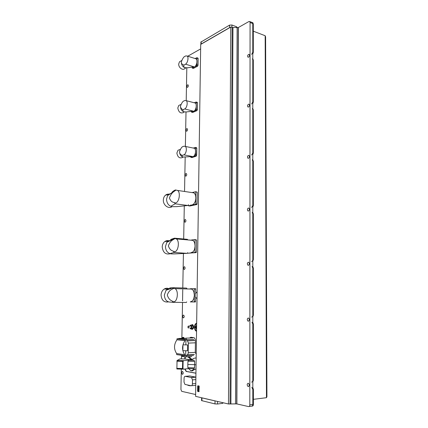 <?xml version="1.0" encoding="UTF-8"?>
<svg xmlns="http://www.w3.org/2000/svg" width="428" height="428" viewBox="0 0 428 428"><rect width="100%" height="100%" fill="white"/><g stroke="black" fill="none" stroke-linecap="round" stroke-linejoin="round"><path stroke-width="0.64" d="M190.701 325.986L190.92 326.034C191.487 326.89 191.423 327.548 190.728 328.003M188.464 326.034C187.774 326.494 187.71 327.153 188.277 328.009L188.432 328.062C189.123 327.602 189.187 326.944 188.62 326.088L188.464 326.034M191.279 328.923L192.001 329.351C193.643 328.281 193.793 326.73 192.45 324.702L191.22 325.045M192.322 329.341C193.964 328.271 194.114 326.719 192.771 324.692L192.263 324.579M196.661 323.215C195.35 323.531 194.617 324.831 194.473 327.11C194.553 329.41 195.238 330.812 196.543 331.32M182.467 371.424L182.617 371.477C183.462 372.74 183.398 373.676 182.419 374.286L182.269 374.233C181.424 372.975 181.488 372.039 182.467 371.424M183.478 315.088L183.698 315.158C184.457 316.319 184.372 317.223 183.43 317.865L183.216 317.801C182.451 316.64 182.542 315.736 183.478 315.088M184.35 266.719L184.623 266.788C185.313 267.875 185.206 268.757 184.302 269.426L184.029 269.356C183.339 268.27 183.446 267.393 184.35 266.719M185.196 219.553L185.517 219.618C186.143 220.634 186.019 221.495 185.147 222.191L184.826 222.127C184.201 221.11 184.324 220.254 185.196 219.553M186.019 173.543L186.389 173.602C186.95 174.554 186.817 175.394 185.977 176.122L185.613 176.063C185.046 175.111 185.185 174.271 186.019 173.543M186.827 128.651L187.234 128.694C187.742 129.593 187.592 130.417 186.785 131.166L186.383 131.123C185.87 130.23 186.019 129.406 186.827 128.651M187.614 84.84L188.053 84.862C188.513 85.707 188.352 86.52 187.571 87.296L187.138 87.275C186.678 86.429 186.838 85.621 187.614 84.84M248.566 54.393L249.214 54.431C249.749 55.394 249.535 56.309 248.561 57.175L247.919 57.138C247.384 56.18 247.598 55.266 248.566 54.393M248.513 104.181L249.123 104.25C249.727 105.277 249.519 106.208 248.508 107.043L247.903 106.968C247.298 105.946 247.502 105.015 248.513 104.181M248.459 155.369L249.021 155.466C249.701 156.568 249.513 157.515 248.454 158.312L247.898 158.216C247.218 157.124 247.405 156.172 248.459 155.369M248.401 208.024L248.909 208.136C249.674 209.324 249.503 210.292 248.395 211.058L247.898 210.945C247.127 209.763 247.298 208.789 248.401 208.024M248.342 262.209L248.775 262.327C249.642 263.605 249.497 264.606 248.336 265.328L247.908 265.21C247.042 263.937 247.186 262.936 248.342 262.209M248.283 317.993L248.636 318.106C249.61 319.486 249.492 320.519 248.277 321.203L247.935 321.091C246.956 319.716 247.074 318.683 248.283 317.993M248.213 383.231L248.454 383.322C249.567 384.836 249.487 385.917 248.208 386.554L247.973 386.468C246.854 384.954 246.935 383.879 248.213 383.231M196.65 323.723L196.078 323.932C195.27 324.531 194.831 325.596 194.761 327.131L195.114 329.234L196.548 330.807M189.893 328.025L190.711 328.939L192.006 328.907L192.98 328.009L193.012 326.061L192.065 325.029L190.776 325.055L189.807 325.959M181.306 369.107L180.937 389.48L181.686 391.331L195.628 394.525M184.773 369.032L186.132 371.424L195.933 373.232M184.864 357.075L184.832 358.985M196.211 354.234L195.264 352.388L195.43 341.111C195.393 339.436 194.927 338.297 194.039 337.681L190.856 337.264L189.567 338.013M187.774 56.207L200.636 48.91M186.811 67.849L186.212 100.655L184.837 100.51L183.179 101.281C181.873 102.693 180.937 104.512 180.365 106.727L181.547 108.851L183.018 109.686L184.682 108.947C186.993 107.99 188.122 101.859 186.207 100.655L195.28 103.041C197.255 104.266 196.051 110.451 193.681 111.275L192.359 111.221M186.003 111.97L185.372 146.435M185.18 157.188L184.554 191.263M184.286 205.916L183.682 238.995M183.419 253.553L182.788 287.969M182.761 289.59L182.553 300.954M182.526 302.446L181.868 338.457M181.863 338.639L181.857 339.115M183.639 356.417L183.28 356.535L183.676 356.39L183.687 355.786L182.034 355.791L181.558 355.294L181.493 358.905M181.461 360.595L181.451 361.355M196.003 328.747L196.045 325.697L196.404 325.526L196.222 328.752M195.783 326.516L195.65 327.864M195.842 326.532L195.452 326.505L195.43 327.853M237.16 27.515L236.566 26.766L231.928 25.001L229.569 25.124L200.887 42.094M201.192 41.66L201.155 44.036L229.552 27.638L229.569 25.124M237.133 27.52L238.203 27.462L236.695 403.941L235.512 403.898L237.133 27.52L232.96 27.51L230.767 27.06L229.552 27.638M251.643 54.415L252.788 52.211L252.782 23.567L250.07 22.497L249.733 21.534L252.445 22.609L252.103 22.475L252.782 23.561L252.82 404.487C252.745 405.669 252.327 406.231 251.568 406.177C252.327 406.231 252.745 405.669 252.82 404.487L252.82 389.41L251.851 387.324M250.07 22.497L249.813 404.883L253.392 404.412L253.387 389.346L252.82 389.41M249.733 21.534L248.941 21.523L238.359 27.52L236.866 403.92L248.561 406.579C249.321 406.632 249.738 406.07 249.813 404.883M190.851 337.264L189.834 338.002M185.131 357.107L185.099 358.985M185.04 369L186.399 371.402L195.933 373.163M201.155 44.036L200.7 44.416L195.601 396.36L228.472 403.989L230.767 27.06M230.146 27.424L200.876 44.314L200.887 42.035M201.561 400.597L214.979 403.914L217.515 404L222.614 403.363L223.288 402.785M214.979 403.914L215.011 400.913L201.941 397.88L201.904 400.795M201.631 397.762L201.941 397.88M215.011 400.913L215.632 401.009M235.512 403.898L228.472 403.989M197.105 292.522L196.784 292.201L195.211 293.752L195.163 296.839L196.693 298.391L197.024 298.065M196.693 298.391L197.019 298.391M196.784 292.201L197.11 292.206M190.711 328.939L191.685 328.035L192.98 328.009M191.685 328.035L191.717 326.093L193.012 326.061M191.717 326.093L190.776 325.055M187.812 364.474L187.855 367.695L188.711 368.599L183.569 369.161L182.975 368.529L183.104 361.398L183.607 360.67L188.85 360.162L187.962 361.237L187.812 364.474L194.612 364.645L194.644 361.403L194.012 360.323L185.131 358.98L180.151 358.873L177.042 360.488L182.708 360.622L182.467 368.519L182.558 369.139L183.43 369.161M188.711 368.599L193.729 368.733L194.547 367.866L194.612 364.645L196.056 364.875M182.531 369.139L176.876 368.99L177.042 360.488M192.145 370.835L194.954 369.305L193.82 369.391L191 370.899L188.668 368.604M193.82 369.391L195.992 369.091M185.244 357.096L185.131 358.98M196.158 357.91L194.002 358.279L191.305 359.9L188.764 357.524L189.866 357.455L192.028 359.584M187.699 356.791L188.764 357.524M188.796 356.727L189.866 357.455M184.19 338.767L182.612 338.773L182.852 338.136L182.355 338.083L181.836 338.644M183.933 337.446L182.949 337.392M182.852 338.136L183.997 338.115L183.949 337.441M185.752 350.735L185.666 355.711L184.741 355.743L184.736 354.71C181.761 350.158 181.846 345.471 184.982 340.651L185.024 339.623L185.945 339.565L183.521 339.318L185.693 338.157L187.491 340.838L188.39 343.106L188.234 352.758C188.16 353.935 187.801 354.625 187.159 354.833L186.378 355.754C185.966 356.904 185.383 357.31 184.629 356.979L183.548 355.577M187.587 344.909L187.485 350.762L182.858 350.687L182.965 344.84L187.587 344.909L182.965 344.84M185.945 339.565L185.859 344.711M182.612 338.773L181.75 338.687M185.024 339.623L176.978 338.794L181.349 338.404M184.982 340.651L176.935 339.8L176.978 338.794M184.741 355.743L176.668 354.603L176.662 353.592C173.725 349.12 173.816 344.524 176.935 339.8M181.905 338.532L180.011 338.345M183.655 337.531L182.387 337.51M182.355 338.088L182.365 337.499M184.324 338.553L183.944 338.115M183.28 356.535L182.023 356.385L183.318 356.471M182.023 356.347L182.034 355.791M182.537 355.861L182.355 355.406M191.289 377.475L195.687 377.089L189.663 375.961L185.292 376.335L191.525 377.56L192.477 379.882L192.418 383.82C192.322 385.125 191.905 385.767 191.161 385.746L184.944 384.408L184.008 382.097L184.077 378.24C184.168 376.961 184.575 376.324 185.292 376.335M195.756 385.328L191.573 385.703M189.064 385.441L187.614 385.002M188.662 385.221L190.043 385.879L189.01 385.291M190.471 385.601L190.043 385.879M187.266 384.927L188.641 385.585M173.998 288.29L175.047 288.649C178.99 290.724 177.47 302.559 173.361 301.756L171.639 300.756C169.643 299.873 168.193 297.968 167.278 295.036C168.316 292.105 169.852 290.195 171.879 289.301L173.998 288.29M190.283 301.911L192.488 300.948L193.75 298.814L194.382 295.299L193.857 291.794L192.664 289.681L190.685 288.723L195.601 288.691L195.751 293.217M171.077 302.109C167.011 302.312 164.764 299.964 164.331 295.074L166.043 290.27L167.455 289.002L171.473 288.322M186.72 301.879L186.303 302.478L171.591 302.296M173.137 302.366L172.586 301.526M168.375 301.9C164.047 302.559 161.613 300.29 161.067 295.085C161.212 292.41 162.249 290.403 164.181 289.06C165.994 287.974 167.797 287.958 169.59 289.002M172.864 288.531L173.436 287.723L186.549 288.071L186.918 288.622M173.142 288.119C168.616 288.098 169.445 287.974 170.226 287.926L173.436 287.723M195.692 297.374L195.403 301.981L190.465 301.922M194.269 288.659L194.291 301.596L195.628 301.606M195.815 289.06L194.478 289.028M194.291 301.596L194.066 301.97M190.497 288.734L189.599 289.018M175.02 238.546L176.325 238.92C179.969 240.943 178.294 251.985 174.394 251.707L172.687 250.942C170.719 250.321 169.279 248.647 168.375 245.907C169.402 242.933 170.922 240.889 172.923 239.782L175.02 238.546M190.701 252.868L193.258 251.707L194.51 249.492L195.131 246.004L194.612 242.649L193.429 240.729L191.653 240.006M170.435 253.756C167.294 252.793 165.636 250.385 165.449 246.539L166.802 242.371L168.006 241.141L171.211 240.135M187.667 252.654L187.148 253.36L174.169 252.45L171.066 253.264C170.226 253.478 169.242 253.991 174.003 253.922L187.148 253.36M174.169 252.45L173.613 251.568M170.253 253.713C165.636 254.831 162.961 252.574 162.217 246.94C162.33 244.629 163.18 242.842 164.769 241.585C166.278 240.515 167.894 240.306 169.6 240.953M173.923 238.899L174.464 238.182L187.394 239.322L187.608 239.648M172.532 240.097C169.135 239.905 171.195 239.445 171.58 239.156L174.464 238.182M196.543 240.006L195.018 239.552L195.04 252.135L196.361 252.231L196.543 240.006L195.227 239.889M195.04 252.135L194.82 252.525L187.758 253.242L196.142 252.616L196.361 252.231M191.616 240.001L195.018 239.552M196.142 252.616L194.82 252.525M187.758 253.242L187.56 252.814M191.289 240.049L190.851 240.188M176.02 190.08L177.55 190.433C180.9 192.391 179.113 202.765 175.4 202.947L173.715 202.407C171.762 202.037 170.339 200.582 169.445 198.025C170.462 195.008 171.96 192.846 173.945 191.53L176.02 190.08M190.77 204.98L192.033 205.092L194.012 203.717L195.248 201.422L195.864 197.961L195.35 194.756L194.178 193.017L192.418 192.514M172.115 206.687C168.664 205.847 166.808 203.359 166.54 199.223L167.621 195.585L168.643 194.419L171.05 193.328M188.555 204.728L187.978 205.494L175.175 203.814L171.906 205.606C171.227 205.959 171.254 206.307 171.981 206.66L176.593 206.649L187.978 205.494M175.175 203.814L174.619 202.899M172.024 206.676C168.488 209.239 163.041 205.103 163.341 199.994C163.426 197.982 164.127 196.393 165.438 195.227C166.69 194.21 168.097 193.884 169.665 194.237M174.966 190.53L175.464 189.914C173.351 190.877 172.104 191.867 171.724 192.884M197.255 192.193L195.746 191.696L195.773 203.937L197.073 204.113L197.255 192.193L195.954 192.001M195.773 203.937L195.553 204.338L188.571 205.831L189.866 205.996L196.859 204.514L197.073 204.113M192.397 192.509L195.746 191.696M196.859 204.514L195.553 204.338M188.571 205.831L188.379 204.98M251.621 155.054L252.798 152.983L252.793 109.707L252.354 108.552M252.798 152.983L253.328 153.096L253.317 109.852L252.793 109.707M251.632 104.036L252.793 101.896L252.788 59.808L252.408 58.775M252.793 101.896L253.317 102.046L253.306 59.984L252.788 59.808M251.611 207.521L252.804 205.531L252.798 161.014L252.285 159.724M252.804 205.531L253.344 205.606L253.333 161.121L252.798 161.014M251.6 261.513C252.333 261.353 252.734 260.711 252.809 259.598L252.804 213.791L252.204 212.347M252.809 259.598L253.355 259.636L253.344 213.861L252.804 213.791M251.589 317.089C252.327 317.009 252.739 316.399 252.814 315.259L252.809 268.099L252.108 266.478M252.814 315.259L253.371 315.254L253.36 268.131L252.809 268.099M251.573 382.081C252.327 382.097 252.745 381.519 252.82 380.353L252.814 324.012L251.996 322.188M252.82 380.353L253.387 380.299L253.371 324.001L252.814 324.012M266.933 396.676L266.467 397.698L265.167 35.733L265.601 36.888L266.928 396.676M265.167 35.733L253.301 31.18M253.392 399.329L266.467 397.698M252.782 23.567L253.296 23.765L252.616 22.679M252.82 387.602L253.387 389.346M252.113 406.108L252.14 406.102C252.9 406.156 253.317 405.589 253.392 404.412M252.788 52.211L253.306 52.398L253.296 23.765M253.306 52.398L252.788 54.024M252.788 58.866L253.306 59.984M253.317 102.046L252.793 103.662M252.793 108.642L253.317 109.852M253.328 153.096L252.798 154.701M252.82 159.837L253.333 161.121M253.344 205.606L252.804 207.195M252.804 212.459L253.344 213.861M253.355 259.636L252.809 261.208M252.809 266.628L253.36 268.131M253.371 315.254L252.814 316.806M252.814 322.391L253.371 324.001M253.387 380.299L252.82 381.83M185.238 146.408L183.987 146.205L182.312 146.804C180.991 148.104 180.044 149.859 179.466 152.068C179.739 153.518 180.322 154.438 181.221 154.834L182.146 155.423L183.826 154.856C186.239 154.117 187.325 147.665 185.238 146.408L194.435 148.297L193.279 148.061L195.425 147.435L195.537 155.006L195.029 155.995L196.174 156.193M190.417 156.766L190.888 157.344L195.029 155.995M182.81 156.996C181.221 156.402 180.193 155.15 179.723 153.24M182.9 157.311C179.712 158.767 177.7 157.349 176.866 153.058L178.005 150.244L180.183 149.474M183.826 154.856L192.44 156.53L183.056 157.06C181.996 156.552 181.75 156.017 182.301 155.455L182.146 155.423M194.435 148.297C196.58 149.57 195.425 156.076 192.948 156.675L191.83 156.605M194.194 102.757L196.158 102.025L196.243 109.37L195.74 110.392L196.869 110.649L197.356 109.67L197.014 110.531M191.177 111.403L191.642 112.152L195.74 110.392M184.184 111.879L183.906 111.81C182.194 111.2 181.092 109.862 180.605 107.808M183.922 112.35C180.755 113.853 178.711 112.409 177.791 108.006L178.744 105.486L180.498 104.678M184.682 108.947L193.178 111.093L186.223 111.959L183.906 111.81C182.868 111.152 182.622 110.461 183.173 109.728L183.018 109.686M194.301 102.784L195.28 103.041M195.061 58.54L196.864 57.721L196.934 64.853L196.431 65.901L197.549 66.217L198.03 65.211L197.64 66.137M191.921 67.148L192.381 68.057L196.431 65.901M185.543 67.827L184.741 67.661C183.024 66.95 181.932 65.559 181.467 63.488M186.068 67.859L184.885 68.496C182.97 70.882 178.471 67.678 178.695 64.05L179.498 61.782L180.894 60.995M185.517 64.168L193.9 66.763L187.753 67.779L184.741 67.661C183.714 66.859 183.478 66.014 184.024 65.12L185.517 64.168C187.732 63.012 188.898 57.159 187.138 56.004L185.666 55.94L184.029 56.87C182.735 58.395 181.809 60.268 181.242 62.488L182.093 64.2L183.869 65.077M195.27 58.609L196.094 58.871C197.907 60.048 196.671 65.955 194.398 66.982L192.9 66.961M197.731 385.96L198.945 385.97L199.143 386.372L198.865 391.722L198.908 386.361L197.677 386.104L197.602 391.133L198.731 391.561M197.779 385.944L199.009 385.965L199.207 386.366L198.934 391.716M198.801 391.706L197.704 391.336M197.902 388.464L198.036 389.64L197.715 389.55L198.036 389.64M197.715 389.55L198.062 391.267M198.25 391.112L198.683 390.925L198.234 388.538L198.239 389.683L198.672 389.753L198.496 391.278M198.715 387.479L198.672 389.603L198.437 386.875L198.71 387.479M198.758 386.441L198.736 386.928L198.758 386.441L197.8 386.243L198.758 386.441M199.047 385.981L197.886 385.772L197.677 386.083M198.736 386.928L198.437 386.875M198.667 389.603L198.234 388.538M197.891 389.41L197.757 387.26L198.244 386.832L197.779 386.725L197.8 386.243M198.656 388.057L197.773 387.87L198.656 388.057L198.292 387.41L197.768 387.87L198.266 387.431M198.341 390.732L198.26 390.218M198.073 390.555L197.907 390.138L198.073 390.555M197.987 390.673L197.913 390.138M196.655 323.466C195.473 323.825 194.82 325.045 194.692 327.115C194.756 329.207 195.371 330.518 196.548 331.053M196.548 331.026C195.382 330.496 194.767 329.191 194.708 327.12C194.831 325.061 195.478 323.852 196.655 323.488M231.928 25.001L231.912 27.135M236.561 27.686L236.566 26.766M186.763 371.531L186.496 371.552M232.179 27.215L230.034 403.946M232.96 27.51L230.895 403.834M251.568 406.177L249.101 406.509M222.614 403.363L222.619 402.63M217.536 401.453L217.515 404M183.719 360.644L182.708 360.622M188.85 360.162L193.857 360.28M194.547 367.866L187.855 367.695M187.962 361.237L194.644 361.403M176.764 368.369L182.975 368.529M176.903 361.248L183.104 361.398M195.698 357.867L196.158 357.835M192.648 370.792L191.541 370.878M190.925 359.691L191.974 359.627M188.234 352.758L195.264 352.372M188.39 343.106L195.403 342.801M187.159 354.833L194.366 354.416M186.378 355.754L193.579 355.331M186.651 339.693L193.82 339.415M187.394 340.79L194.569 340.501M184.077 338.944L182.312 338.762M178.005 338.725L183.607 339.302L178.011 338.725M183.575 339.308L177.973 338.735M185.008 340.576L176.957 339.725M184.736 354.71L176.662 353.592M184.762 354.785L176.689 353.662M181.841 338.714L178.925 338.42M181.975 338.468L180.819 338.35M192.477 379.882L195.842 379.577M192.418 383.82L195.783 383.499M247.903 158.221L248.411 158.323M196.318 147.628L196.773 148.291L196.377 156.033M196.762 148.286L196.703 147.938M195.644 148.051L196.752 148.281L196.645 155.23L196.142 156.204L192.028 157.541M190.888 157.344L192.001 157.547L190.867 157.354M195.425 147.435L196.532 147.676L196.773 148.291L196.666 155.241L196.168 156.193L192.022 157.541M195.537 155.006L196.666 155.241M197.447 102.902L197.356 109.67L197.447 102.902M197.062 102.276L197.404 102.586M196.345 102.586L197.442 102.875L197.335 109.654L196.837 110.659L192.739 112.42L196.848 110.659M191.642 112.152L192.739 112.42L191.562 112.179M197.442 102.875L197.249 102.329L196.158 102.025M196.243 109.37L197.335 109.654M197.79 58.031L198.132 58.599L198.02 65.2M197.035 58.229L198.084 58.331M198.111 58.583L198.009 65.195L197.517 66.228L193.499 68.362M192.381 68.057L193.461 68.378L192.252 68.1M196.934 64.853L198.03 65.211L198.132 58.599L197.945 58.085L196.864 57.721M198.838 391.401L199.138 391.395M198.908 386.361L199.207 386.366M197.677 386.104L197.602 391.101M197.602 391.133L197.757 391.465M194.975 325.644L196.078 323.932M247.973 386.468L248.802 386.377M247.935 321.091L248.711 321.08M247.908 265.21L248.615 265.253M247.898 210.945L248.513 211.025M247.903 106.968L248.326 107.086M247.919 57.138L248.261 57.256M186.399 371.402L186.132 371.424M186.383 131.123L186.694 131.193M185.613 176.063L185.971 176.122M184.826 222.127L185.233 222.169M184.029 269.356L184.479 269.378M183.216 317.801L183.698 317.795M182.269 374.233L182.783 374.19M201.561 400.624L201.599 397.756M192.45 324.702L192.771 324.692M190.92 326.034L188.62 326.088M188.684 360.194L194.012 360.323M177.021 360.51L183.607 360.67M187.999 356.936L189.096 356.866M191.113 359.83L191.717 359.793M191.819 356.545L185.65 356.915M185.693 338.157L192.851 337.895M194.489 340.463L187.314 340.752M194.67 340.549L187.491 340.838M183.778 339.227L178.139 338.65M182.376 338.099L181.782 338.703M183.981 338.109L184.345 338.532M191.525 377.56L195.88 377.18M175.047 288.649L191.931 289.077M167.455 289.002L164.181 289.06M166.043 290.27L173.105 287.739M176.325 238.92L192.98 240.376M168.006 241.141L164.769 241.585M166.802 242.371L174.068 238.69M177.55 190.433L193.98 192.873M168.643 194.419L165.438 195.227M167.621 195.585L174.137 191.289M252.445 22.609L252.959 22.812M180.45 149.377L178.005 150.244M181.119 104.395L178.744 105.486M197.533 66.228L193.349 68.416M187.138 56.004L196.094 58.871M181.825 60.471L179.498 61.782"/></g></svg>
